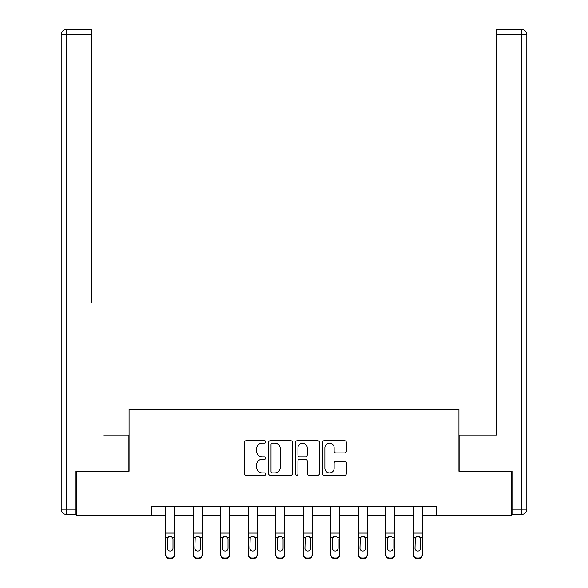 <?xml version="1.0" encoding="UTF-8"?>
<svg xmlns="http://www.w3.org/2000/svg" width="588" height="588" viewBox="0 0 588 588"><rect width="100%" height="100%" fill="white"/><g stroke="black" fill="none" stroke-linecap="round" stroke-linejoin="round"><path stroke-width="0.88" d="M265.776 441.919A1.213 1.213 0 0 0 264.563 440.713L246.174 440.713A1.735 1.735 0 0 0 244.439 442.441L244.439 473.605A1.735 1.735 0 0 0 246.174 475.339L264.563 475.339A1.213 1.213 0 0 0 265.776 474.126A1.213 1.213 0 0 0 264.563 472.914L262.189 472.914A5.542 5.542 0 0 1 256.647 467.372L256.647 464.777A5.542 5.542 0 0 1 262.189 459.235L264.563 459.235A1.213 1.213 0 0 0 265.776 458.023A1.213 1.213 0 0 0 264.563 456.81L262.189 456.81A5.542 5.542 0 0 1 256.647 451.268L256.647 448.673A5.542 5.542 0 0 1 262.189 443.131L264.563 443.131A1.213 1.213 0 0 0 265.776 441.919M344.597 452.914A1.735 1.735 0 0 0 346.332 451.187L346.332 442.441A1.735 1.735 0 0 0 344.597 440.713L324.172 440.713A1.735 1.735 0 0 0 322.437 442.441L322.437 473.605A1.735 1.735 0 0 0 324.172 475.339L344.597 475.339A1.735 1.735 0 0 0 346.332 473.605L346.332 463.043A1.735 1.735 0 0 0 344.597 461.315L335.858 461.315A1.735 1.735 0 0 0 334.124 463.043L334.124 468.283A4.63 4.63 0 0 1 329.493 472.914A4.63 4.63 0 0 1 324.863 468.283L324.863 447.762A4.63 4.63 0 0 1 329.493 443.131A4.63 4.63 0 0 1 334.124 447.762L334.124 451.187A1.735 1.735 0 0 0 335.858 452.914L344.597 452.914M91.684 29.4L66.459 29.4L91.684 29.4L80.394 29.4L91.684 29.4L91.684 34.692L66.459 34.692L66.459 509.179L75.984 509.179L75.984 471.253L129.073 471.253L129.073 409.52L458.927 409.52L458.927 471.253L511.486 471.253L511.486 515.353L436.524 515.353L436.524 506.533L151.476 506.533L151.476 515.353L165.765 515.353M76.513 471.253L76.513 515.353L151.476 515.353M292.486 442.441A1.735 1.735 0 0 0 290.751 440.713L270.326 440.713A1.735 1.735 0 0 0 268.591 442.441L268.591 473.605A1.735 1.735 0 0 0 270.326 475.339L290.751 475.339A1.735 1.735 0 0 0 292.486 473.605L292.486 442.441M297.249 440.713L317.674 440.713A1.735 1.735 0 0 1 319.409 442.441L319.409 473.605A1.735 1.735 0 0 1 317.674 475.339L308.935 475.339A1.735 1.735 0 0 1 307.201 473.605L307.201 460.97A1.735 1.735 0 0 0 305.473 459.235L299.667 459.235A1.735 1.735 0 0 0 297.94 460.97L297.94 474.126A1.213 1.213 0 0 1 296.727 475.339A1.213 1.213 0 0 1 295.514 474.126L295.514 442.441A1.735 1.735 0 0 1 297.249 440.713M174.585 515.353L193.283 515.353M202.103 515.353L220.801 515.353M229.621 515.353L248.312 515.353M257.132 515.353L275.831 515.353M284.651 515.353L303.349 515.353M312.169 515.353L330.868 515.353M339.688 515.353L358.379 515.353M367.199 515.353L385.897 515.353M394.717 515.353L413.415 515.353M422.235 515.353L436.524 515.353M272.229 443.131A1.213 1.213 0 0 0 271.017 444.344L271.017 471.701A1.213 1.213 0 0 0 272.229 472.914L274.736 472.914A5.542 5.542 0 0 0 280.278 467.372L280.278 448.673A5.542 5.542 0 0 0 274.736 443.131L272.229 443.131M307.201 447.85A4.63 4.63 0 0 0 302.57 443.22A4.63 4.63 0 0 0 297.94 447.85L297.94 455.083A1.735 1.735 0 0 0 299.667 456.81L305.473 456.81A1.735 1.735 0 0 0 307.201 455.083L307.201 447.85M165.765 538.211L165.765 554.55A3.528 3.499 -0 0 0 169.293 558.049L171.057 558.049A3.528 3.499 -0 0 0 174.585 554.55L174.585 555.101A3.528 3.499 180 0 1 171.057 558.6L171.057 558.049M172.997 548.244L172.997 538.961L172.997 548.244A2.822 2.8 180 0 1 170.175 551.044A2.822 2.8 180 0 0 172.997 548.244M167.352 548.802L167.352 548.244A2.822 2.8 180 0 0 170.175 551.044M168.705 536.535L167.352 538.74M171.645 536.535L170.175 536.124L172.688 537.66L172.997 538.961M174.585 506.533L174.585 554.55M165.765 506.533L165.765 554.55M169.293 558.049L169.293 558.6L171.057 558.6M169.293 558.6A3.528 3.499 180 0 1 165.765 555.101M165.765 537.66L167.668 537.66L167.352 548.244M167.668 537.66L170.175 536.124M128.897 471.253L128.897 435.091L103.856 435.091M91.684 34.692L91.684 302.805M61.167 509.179L66.459 509.179L66.459 514.471L75.984 514.471L66.459 514.471A5.292 5.292 0 0 1 61.167 509.179L61.167 34.692A5.292 5.292 0 0 1 66.459 29.4A5.292 5.292 0 0 0 61.167 34.692A5.292 5.292 0 0 1 66.459 29.4A5.292 5.292 0 0 0 61.167 34.692L66.459 34.692L66.459 29.4M75.984 509.179L75.984 514.471M484.145 435.091L496.316 435.091L496.316 29.4L521.541 29.4L507.606 29.4M459.103 471.253L459.103 435.091L496.316 435.091L496.316 302.805M512.016 509.179L521.541 509.179L521.541 34.692L526.833 34.692A5.292 5.292 0 0 0 521.541 29.4A5.292 5.292 0 0 1 526.833 34.692L526.833 509.179A5.292 5.292 0 0 1 521.541 514.471L512.016 514.471L512.016 471.253L511.486 471.253M521.541 514.471A5.292 5.292 0 0 0 526.833 509.179L521.541 509.179L521.541 514.471M193.283 538.211L193.283 555.101A3.528 3.499 180 0 0 196.811 558.6L198.575 558.6L198.575 558.049A3.528 3.499 -0 0 0 202.103 554.55L202.103 555.101A3.528 3.499 180 0 1 198.575 558.6M200.515 548.244L200.515 538.961L200.515 548.244A2.822 2.8 180 0 1 197.693 551.044A2.822 2.8 180 0 0 200.515 548.244M194.871 548.802L194.871 548.244A2.822 2.8 180 0 0 197.693 551.044M196.223 536.535L194.871 538.74M199.163 536.535L197.693 536.124L200.199 537.66L200.515 538.961M220.801 538.211L220.801 555.101A3.528 3.499 180 0 0 224.329 558.6L226.093 558.6L226.093 558.049A3.528 3.499 -0 0 0 229.621 554.55L229.621 555.101A3.528 3.499 180 0 1 226.093 558.6M228.034 548.244L228.034 538.961L228.034 548.244A2.822 2.8 180 0 1 225.211 551.044A2.822 2.8 180 0 0 228.034 548.244M222.389 548.802L222.389 548.244A2.822 2.8 180 0 0 225.211 551.044M223.734 536.535L222.389 538.74M226.681 536.535L225.211 536.124L227.718 537.66L228.034 538.961M202.103 506.533L202.103 554.55M196.811 558.049L196.811 558.6A3.528 3.499 180 0 1 193.283 555.101L193.283 554.55A3.528 3.499 -0 0 0 196.811 558.049L198.575 558.049M193.283 506.533L193.283 554.55M193.283 537.66L195.179 537.66L194.871 548.244M195.179 537.66L197.693 536.124M229.621 506.533L229.621 554.55M224.329 558.049L224.329 558.6A3.528 3.499 180 0 1 220.801 555.101L220.801 554.55A3.528 3.499 -0 0 0 224.329 558.049L226.093 558.049M220.801 506.533L220.801 554.55M220.801 537.66L222.698 537.66L222.389 548.244M222.698 537.66L225.211 536.124M248.312 538.211L248.312 555.101A3.528 3.499 180 0 0 251.84 558.6L253.604 558.6L253.604 558.049A3.528 3.499 -0 0 0 257.132 554.55L257.132 555.101A3.528 3.499 180 0 1 253.604 558.6M255.545 548.244L255.545 538.961L255.545 548.244A2.822 2.8 180 0 1 252.722 551.044A2.822 2.8 180 0 0 255.545 548.244M249.9 548.802L249.9 548.244A2.822 2.8 180 0 0 252.722 551.044M251.252 536.535L249.9 538.74M254.2 536.535L252.722 536.124L255.236 537.66L255.545 538.961M275.831 538.211L275.831 555.101A3.528 3.499 180 0 0 279.359 558.6L281.123 558.6L281.123 558.049A3.528 3.499 -0 0 0 284.651 554.55L284.651 555.101A3.528 3.499 180 0 1 281.123 558.6M283.063 548.244L283.063 538.961L283.063 548.244A2.822 2.8 180 0 1 280.241 551.044A2.822 2.8 180 0 0 283.063 548.244M277.418 548.802L277.418 548.244A2.822 2.8 180 0 0 280.241 551.044M278.771 536.535L277.418 538.74M281.711 536.535L280.241 536.124L282.755 537.66L283.063 538.961M303.349 538.211L303.349 555.101A3.528 3.499 180 0 0 306.877 558.6L308.641 558.6L308.641 558.049A3.528 3.499 -0 0 0 312.169 554.55L312.169 555.101A3.528 3.499 180 0 1 308.641 558.6M310.582 548.244L310.582 538.961L310.582 548.244A2.822 2.8 180 0 1 307.759 551.044A2.822 2.8 180 0 0 310.582 548.244M304.937 548.802L304.937 548.244A2.822 2.8 180 0 0 307.759 551.044M306.289 536.535L304.937 538.74M309.229 536.535L307.759 536.124L310.266 537.66L310.582 538.961M257.132 506.533L257.132 554.55M251.84 558.049L251.84 558.6A3.528 3.499 180 0 1 248.312 555.101L248.312 554.55A3.528 3.499 -0 0 0 251.84 558.049L253.604 558.049M248.312 506.533L248.312 554.55M248.312 537.66L250.216 537.66L249.9 548.244M250.216 537.66L252.722 536.124M284.651 506.533L284.651 554.55M279.359 558.049L279.359 558.6A3.528 3.499 180 0 1 275.831 555.101L275.831 554.55A3.528 3.499 -0 0 0 279.359 558.049L281.123 558.049M275.831 506.533L275.831 554.55M275.831 537.66L277.734 537.66L277.418 548.244M277.734 537.66L280.241 536.124M312.169 506.533L312.169 554.55M306.877 558.049L306.877 558.6A3.528 3.499 180 0 1 303.349 555.101L303.349 554.55A3.528 3.499 -0 0 0 306.877 558.049L308.641 558.049M303.349 506.533L303.349 554.55M303.349 537.66L305.245 537.66L304.937 548.244M305.245 537.66L307.759 536.124M330.868 538.211L330.868 555.101A3.528 3.499 180 0 0 334.396 558.6L336.16 558.6L336.16 558.049A3.528 3.499 -0 0 0 339.688 554.55L339.688 555.101A3.528 3.499 180 0 1 336.16 558.6M338.1 548.244L338.1 538.961L338.1 548.244A2.822 2.8 180 0 1 335.278 551.044A2.822 2.8 180 0 0 338.1 548.244M332.455 548.802L332.455 548.244A2.822 2.8 180 0 0 335.278 551.044M333.8 536.535L332.455 538.74M336.748 536.535L335.278 536.124L337.784 537.66L338.1 538.961M339.688 506.533L339.688 554.55M334.396 558.049L334.396 558.6A3.528 3.499 180 0 1 330.868 555.101L330.868 554.55A3.528 3.499 -0 0 0 334.396 558.049L336.16 558.049M330.868 506.533L330.868 554.55M330.868 537.66L332.764 537.66L332.455 548.244M332.764 537.66L335.278 536.124M358.379 538.211L358.379 555.101A3.528 3.499 180 0 0 361.907 558.6L363.671 558.6L363.671 558.049A3.528 3.499 -0 0 0 367.199 554.55L367.199 555.101A3.528 3.499 180 0 1 363.671 558.6M365.611 548.244L365.611 538.961L365.611 548.244A2.822 2.8 180 0 1 362.789 551.044A2.822 2.8 180 0 0 365.611 548.244M359.966 548.802L359.966 548.244A2.822 2.8 180 0 0 362.789 551.044M361.319 536.535L359.966 538.74M364.266 536.535L362.789 536.124L365.302 537.66L365.611 538.961M367.199 506.533L367.199 554.55M361.907 558.049L361.907 558.6A3.528 3.499 180 0 1 358.379 555.101L358.379 554.55A3.528 3.499 -0 0 0 361.907 558.049L363.671 558.049M358.379 506.533L358.379 554.55M358.379 537.66L360.282 537.66L359.966 548.244M360.282 537.66L362.789 536.124M385.897 538.211L385.897 555.101A3.528 3.499 180 0 0 389.425 558.6L391.189 558.6L391.189 558.049A3.528 3.499 -0 0 0 394.717 554.55L394.717 555.101A3.528 3.499 180 0 1 391.189 558.6M393.129 548.244L393.129 538.961L393.129 548.244A2.822 2.8 180 0 1 390.307 551.044A2.822 2.8 180 0 0 393.129 548.244M387.485 548.802L387.485 548.244A2.822 2.8 180 0 0 390.307 551.044M388.837 536.535L387.485 538.74M391.777 536.535L390.307 536.124L392.821 537.66L393.129 538.961M394.717 506.533L394.717 554.55M389.425 558.049L389.425 558.6A3.528 3.499 180 0 1 385.897 555.101L385.897 554.55A3.528 3.499 -0 0 0 389.425 558.049L391.189 558.049M385.897 506.533L385.897 554.55M385.897 537.66L387.801 537.66L387.485 548.244M387.801 537.66L390.307 536.124M413.415 538.211L413.415 555.101A3.528 3.499 180 0 0 416.943 558.6L418.707 558.6L418.707 558.049A3.528 3.499 -0 0 0 422.235 554.55L422.235 555.101A3.528 3.499 180 0 1 418.707 558.6M420.648 548.244L420.648 538.961L420.648 548.244A2.822 2.8 180 0 1 417.825 551.044A2.822 2.8 180 0 0 420.648 548.244M415.003 548.802L415.003 548.244A2.822 2.8 180 0 0 417.825 551.044M416.355 536.535L415.003 538.74M419.295 536.535L417.825 536.124L420.332 537.66L420.648 538.961M422.235 506.533L422.235 554.55M416.943 558.049L416.943 558.6A3.528 3.499 180 0 1 413.415 555.101L413.415 554.55A3.528 3.499 -0 0 0 416.943 558.049L418.707 558.049M413.415 506.533L413.415 554.55M413.415 537.66L415.312 537.66L415.003 548.244M415.312 537.66L417.825 536.124M165.765 506.562L174.585 506.562M172.688 537.66L174.585 537.66M165.765 533.095L174.585 533.095M165.765 508.988L174.585 508.988M521.541 29.4L521.541 34.692L496.316 34.692M193.283 506.562L202.103 506.562M200.199 537.66L202.103 537.66M193.283 533.095L202.103 533.095M193.283 508.988L202.103 508.988M220.801 506.562L229.621 506.562M227.718 537.66L229.621 537.66M220.801 533.095L229.621 533.095M220.801 508.988L229.621 508.988M248.312 506.562L257.132 506.562M255.236 537.66L257.132 537.66M248.312 533.095L257.132 533.095M248.312 508.988L257.132 508.988M275.831 506.562L284.651 506.562M282.755 537.66L284.651 537.66M275.831 533.095L284.651 533.095M275.831 508.988L284.651 508.988M303.349 506.562L312.169 506.562M310.266 537.66L312.169 537.66M303.349 533.095L312.169 533.095M303.349 508.988L312.169 508.988M330.868 506.562L339.688 506.562M337.784 537.66L339.688 537.66M330.868 533.095L339.688 533.095M330.868 508.988L339.688 508.988M358.379 506.562L367.199 506.562M365.302 537.66L367.199 537.66M358.379 533.095L367.199 533.095M358.379 508.988L367.199 508.988M385.897 506.562L394.717 506.562M392.821 537.66L394.717 537.66M385.897 533.095L394.717 533.095M385.897 508.988L394.717 508.988M413.415 506.562L422.235 506.562M420.332 537.66L422.235 537.66M413.415 533.095L422.235 533.095M413.415 508.988L422.235 508.988"/></g></svg>
